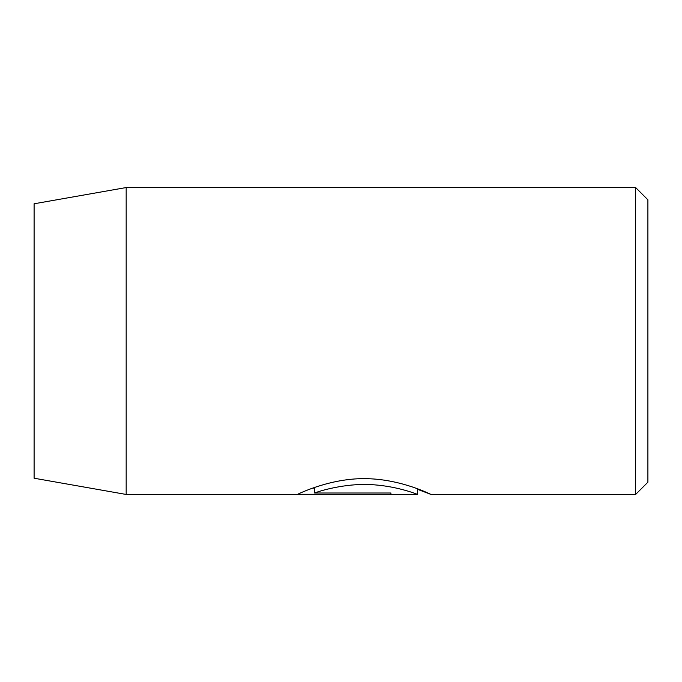 <?xml version="1.0" encoding="UTF-8"?>
<svg xmlns="http://www.w3.org/2000/svg" width="682" height="682" viewBox="0 0 682 682"><rect width="100%" height="100%" fill="white"/><g stroke="black" fill="none" stroke-linecap="round" stroke-linejoin="round"><path stroke-width="1.02" d="M417.665 488.849L417.665 494.45C417.972 494.569 398.979 486.675 374.444 484.842C349.747 482.677 323.481 489.616 314.615 493.001L390.922 493.001L390.922 494.262L297.676 494.262C300.719 492.847 332.484 477.536 367.479 478.696C402.397 479.523 431.51 494.8 431.033 494.45L417.665 489.369M34.1 478.218L34.1 203.782L126.17 187.55L126.17 494.45L34.1 478.218M635.624 187.55L647.9 199.826L647.9 482.174L635.624 494.45L635.624 187.55L126.17 187.55M390.922 493.001L390.922 494.262M312.714 488.124L314.615 488.124M314.615 487.451L314.615 493.001M635.624 494.45L431.024 494.45M417.648 494.45L126.17 494.45"/></g></svg>
